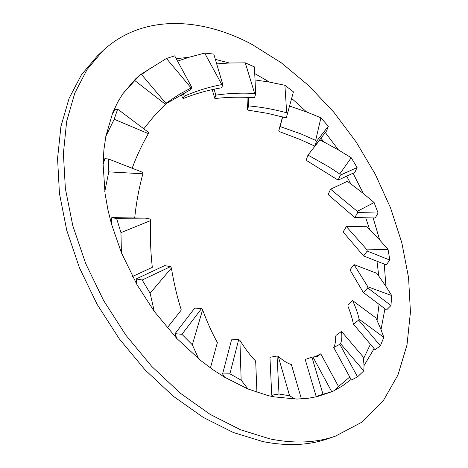 <?xml version="1.0" encoding="UTF-8"?>
<svg xmlns="http://www.w3.org/2000/svg" width="468" height="468" viewBox="0 0 468 468"><rect width="100%" height="100%" fill="white"/><g stroke="black" fill="none" stroke-linecap="round" stroke-linejoin="round"><path stroke-width="0.7" d="M138.271 76.512L135.41 79.057L122.897 93.664L117.796 102.018L112.712 112.788L105.844 136.328L103.884 149.953L103.112 164.367L105.084 193.81L107.944 209.828L111.396 223.762L121.417 252.796L137.036 284.755L154.288 311.436L176.775 338.446L200.52 360.389L213.42 370.036L224.634 377.249L247.941 388.966L267.948 395.554L273.593 396.817L271.744 395.197L279.01 394.015L277.056 356.043L278.22 356.306C283.175 360.693 287.563 363.443 291.383 364.543L301.41 398.911M269.925 438.896L240.441 429.729L210.237 414.437L180.344 393.214L151.878 366.555L125.951 335.287L103.598 300.509L85.679 263.542L72.827 225.792L65.38 188.674L63.391 153.486L66.667 121.352L74.775 93.126L87.136 69.416L103.083 50.579C142.442 14.075 200.784 17.047 251.942 44.39L281.28 62.788L308.792 85.691L333.93 112.361L356.224 142.079L375.237 174.172L390.575 207.956L401.819 242.734L408.576 277.74L410.436 312.127L407.002 344.934L397.94 375.049L383.005 401.216L362.133 422.048L335.533 436.094C316.274 442.892 294.407 443.828 269.925 438.896M335.533 436.094L328.337 438.592C309.044 445.401 287.176 446.384 262.735 441.546L233.316 432.502L203.211 417.386L173.447 396.373L145.133 369.96L119.369 338.967L97.192 304.475L79.443 267.784L66.743 230.303L59.436 193.413L57.564 158.424L60.934 126.424L69.112 98.292L81.531 74.623L97.514 55.78L103.083 50.579M358.687 320.1L359.12 319.194C357.926 313.613 355.756 307.412 352.62 300.596L348.11 305.013L347.888 306.06C350.532 312.811 352.369 318.825 353.404 324.113L358.687 320.1L380.367 345.817L383.83 337.358L359.12 319.194M339.815 344.272L340.546 343.67C341.827 340.593 342.149 336.515 341.523 331.432L336.194 335.269L335.661 336.094C335.79 341.02 335.152 344.834 333.737 347.525L339.815 344.272L357.534 376.863L363.765 370.878L340.546 343.67M273.593 396.817L296.835 399.075L308.19 398.274L317.433 396.566L316.181 396.507L305.195 359.465L311.922 357.16L317.614 356.359L320.773 353.814L314.426 357.02M350.327 269.381L350.403 270.551L363.32 292.482L367.772 287.925L367.895 286.82L354.024 264.613L350.327 269.381M271.744 395.197L269.937 357.295L277.056 356.043M224.634 377.249L222.587 373.95L231.549 339.826L238.692 339.587L239.903 340.33C245.32 348.982 250.579 355.908 255.68 361.115L256.92 392.324M176.775 338.446L175.055 333.643L194.758 308.084L201.509 308.634L202.609 309.798C207.189 322.236 212.115 333.146 217.38 342.523L210.424 367.924M137.036 284.755L136.176 278.934L164.613 265.643L170.58 266.608L171.411 268.047C173.868 283.087 177.161 297.075 181.28 310.015L167.24 327.857M111.396 223.762L111.782 217.626L145.279 218.123L150.205 219.053L150.649 220.563C150.029 236.533 150.585 252.123 152.328 267.327L132.508 276.494M103.112 164.367L104.861 158.634L108.517 158.997L142.857 172.405L142.88 173.798C138.961 188.2 136.235 202.925 134.714 217.965M112.068 114.414L115.058 109.647L117.649 109.132L148.742 132.532L148.368 133.632C142.096 144.466 136.697 156.002 132.157 168.228M135.41 79.057L141.149 74.067L166.087 103.563L154.171 115.929L143.775 128.799M165.812 103.843L190.458 89.774L191.915 87.539L180.01 93.875L165.871 103.311M222.844 84.685L221.832 84.585C209.02 87.007 196.525 90.862 184.351 96.145L183.064 98.432L184.012 98.239C196.127 93.448 208.675 89.961 221.645 87.779L222.844 84.685L213.782 54.072L204.674 53.112L221.832 84.585M255.686 93.945L254.65 93.483C241.687 92.734 228.747 93.29 215.83 95.139L214.742 98.262L215.766 98.456C228.536 97.057 241.447 96.823 254.493 97.759L255.686 93.945L254.422 66.901L245.273 62.847L254.65 93.483M287.662 113.537L286.697 112.788C274.23 109.383 261.542 107.078 248.625 105.879L247.502 109.699L248.52 110.226L267.468 113.332L286.276 117.907L293.436 91.851L284.889 85.281L286.697 112.788M316.514 141.354L315.678 140.377L300.743 133.819L280.08 126.565L278.723 130.911L279.653 131.713L299.935 139.394L314.759 146.11L316.514 141.354L328.314 126.272L320.896 117.79L315.678 140.377M340.388 175.137L339.727 174.008L328.811 166.824L308.002 155.089L306.242 159.799L307.02 160.805L338.112 180.116L340.388 175.137L357.096 167.538L351.211 157.739L339.727 174.008M367.204 251.053L367.041 249.853L346.349 226.553L343.395 231.484L343.746 232.678L363.56 255.943L367.204 251.053L389.838 260.073L388.066 249.456L367.041 249.853M316.181 396.507L323.002 394.255L311.922 357.16M323.002 394.255L331.753 391.739L312.916 356.955M363.32 292.482L386.521 309.974L390.961 305.516L367.772 287.925M390.961 305.516L391.698 295.548L367.895 286.82M279.01 394.015L289.598 395.77L278.22 356.306M222.587 373.95L229.899 373.821L238.692 339.587M229.899 373.821L241.155 380.156L239.903 340.33M175.055 333.643L181.941 334.327L201.509 308.634M181.941 334.327L192.319 344.776L202.609 309.798M136.176 278.934L142.19 280.01L170.58 266.608M142.19 280.01L150.123 293.231L171.411 268.047M111.782 217.626L116.643 218.574L150.205 219.053M116.643 218.574L120.96 232.631L150.649 220.563M108.517 158.997L108.787 171.867L142.88 173.798M117.649 109.132L114.192 119.246L148.368 133.632M141.149 74.067L134.79 80.554L165.391 104.276M191.008 87.838L166.468 58.482L174.699 55.844L191.915 87.539M353.404 324.113L375.079 349.76L380.367 345.817M383.83 337.358L381.028 329.566L384.942 308.781M333.737 347.525L351.415 380.063L357.534 376.863M363.765 370.878L364.04 365.59L374.119 348.625M317.433 396.566L332.777 391.4L342.237 386.065L351.099 379.484M331.753 391.739L332.777 391.4M391.698 295.548L385.954 286.404L384.228 264.063M289.598 395.77L295.168 399.081M241.155 380.156L247.941 388.966M192.319 344.776L198.701 358.903M150.123 293.231L154.288 311.436M120.96 232.631L121.417 252.796M108.787 171.867L104.779 191.552M114.192 119.246L105.844 136.328M134.79 80.554L122.897 93.664M166.468 58.482L141.213 74.143M204.674 53.112L189.078 57.254L176.249 58.699M245.273 62.847L229.39 63.005L215.356 59.389M284.889 85.281L269.504 82.105L254.732 73.57M314.759 146.11L326.541 130.981L328.314 126.272M320.896 117.79L306.604 111.969L291.687 98.409M338.112 180.116L354.808 172.423L357.096 167.538M351.211 157.739L338.487 149.971L325.324 132.538M388.066 249.456L379.653 239.949L373.148 217.918M363.56 255.943L386.211 264.841L389.838 260.073M180.97 94.571L183.064 98.432M212.215 89.61L214.742 98.262M246.999 97.35L247.502 109.699M282.52 116.871L278.723 130.911M352.62 300.596L375.822 317.854L377.056 320.434L379.051 304.34M341.523 331.432L363.139 356.856L363.455 358.851L370.434 344.261M320.773 353.814L338.3 386.141L337.703 387.188L349.76 377.015M354.024 264.613L376.705 273.271L378.793 276.108L376.98 261.214M289.645 106.096L290.406 106.335L289.733 105.75M308.002 155.089L319.837 139.885L323.903 141.956L320.919 138.195M346.349 226.553L366.772 226.728L369.632 229.542L365.724 217.778M346.659 176.179L350.848 183.901L347.332 181.344L330.589 189.201L328.29 194.109L328.875 195.25L354.814 217.567L357.722 212.542L357.289 211.337L330.589 189.201M354.814 217.567L375.196 217.959L378.097 213.057L374.107 202.527L363.361 193.512L353.047 173.236M378.097 213.057L357.722 212.542M374.107 202.527L357.289 211.337M385.954 286.404L378.793 276.108M379.653 239.949L369.632 229.542M363.361 193.512L350.848 183.901M338.487 149.971L323.903 141.956M282.69 116.918L280.08 126.565M306.604 111.969L290.406 106.335M248.274 97.397L248.625 105.879M269.504 82.105L255.031 79.94M214.092 89.207L215.83 95.139M229.39 63.005L216.69 63.888M182.924 93.518L184.351 96.145M189.078 57.254L177.565 61.121M152.153 67.07L141.511 74.494M110.337 219.837L111.63 219.849M334.965 390.189L337.703 387.188M364.04 365.59L363.455 358.851M381.028 329.566L377.056 320.434"/></g></svg>
